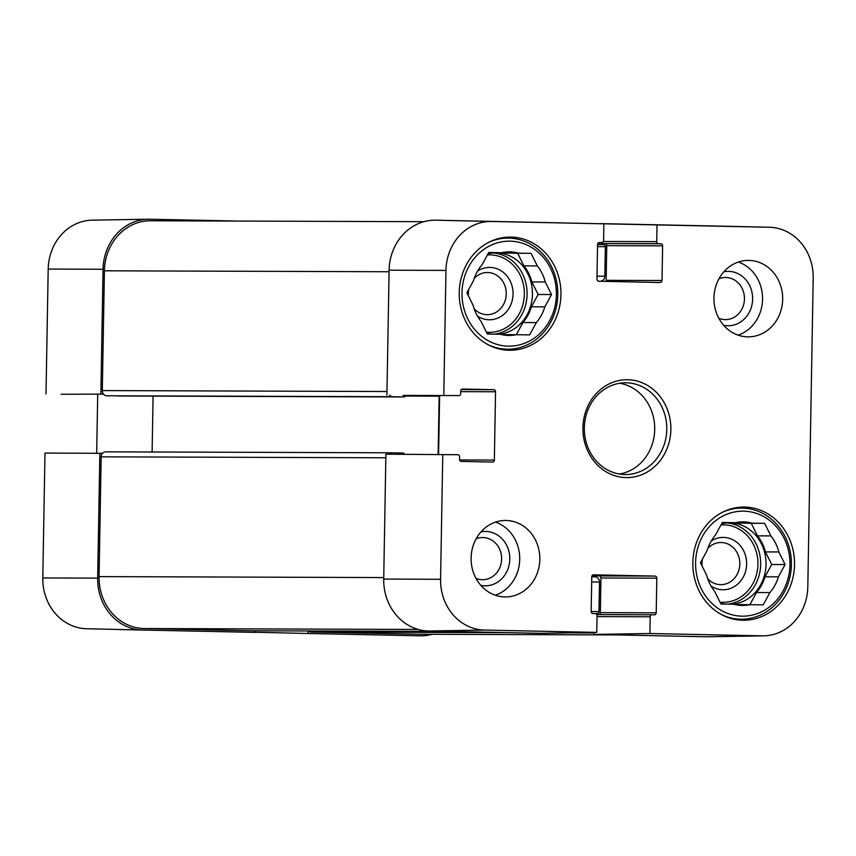 <?xml version="1.0" encoding="UTF-8"?>
<svg xmlns="http://www.w3.org/2000/svg" width="856" height="856" viewBox="0 0 856 856"><rect width="100%" height="100%" fill="white"/><g stroke="black" fill="none" stroke-linecap="round" stroke-linejoin="round"><path stroke-width="1.28" d="M718.944 278.789A21.079 18.939 -89.8 0 1 744.453 298.937A21.079 18.939 -89.8 0 1 718.815 318.261M476.107 538.863A21.079 18.939 -89.8 0 1 501.616 559.022A21.079 18.939 -89.8 0 1 475.979 578.346M468.489 296.005A21.079 18.939 -89.8 0 1 468.36 293.191A21.079 18.939 -89.8 0 1 468.756 289.339M474.267 278.307A21.079 18.939 -89.8 0 1 500.846 278.842A21.079 18.939 -89.8 0 1 500.749 308.428A21.079 18.939 -89.8 0 1 474.16 308.781M702.07 565.998A21.079 18.939 -89.8 0 1 701.952 563.195A21.079 18.939 -89.8 0 1 702.337 559.332M707.848 548.311A21.079 18.939 -89.8 0 1 734.427 548.846A21.079 18.939 -89.8 0 1 734.33 578.421A21.079 18.939 -89.8 0 1 707.752 578.774M722.068 512.455A55.565 49.948 -89.8 0 1 741.628 508.09A55.565 49.948 -89.8 0 1 791.383 564.692A55.565 49.948 -89.8 0 1 741.264 619.22A55.565 49.948 -89.8 0 1 721.726 614.715M488.487 242.462A55.565 49.948 -89.8 0 1 508.047 238.096A55.565 49.948 -89.8 0 1 557.791 294.699A55.565 49.948 -89.8 0 1 507.672 349.227A55.565 49.948 -89.8 0 1 488.145 344.722M711.058 586.071A26.172 23.519 90.2 0 0 741.029 580.55A26.172 23.519 90.2 0 0 741.146 546.759A26.172 23.519 90.2 0 0 711.208 541.035M778.436 576.848L765.029 576.805L771.695 564.5L765.457 551.917L778.864 551.96L785.102 564.543L778.436 576.848A41.805 37.568 -89.8 0 1 769.908 592.566L763.231 604.871L736.909 604.561A41.805 37.568 -89.8 0 1 735.946 604.764M785.102 564.543L771.695 564.5M749.952 604.603L756.501 592.523L769.908 592.566M750.327 604.603A41.805 37.568 -89.8 0 1 742.644 605.46A41.805 37.568 -89.8 0 1 733.827 604.261L720.923 603.994L714.674 591.421A41.805 37.568 -89.8 0 1 706.714 575.35L700.476 562.777L707.142 550.472A41.805 37.568 -89.8 0 1 715.67 534.754L722.346 522.438L735.25 522.716L722.218 522.674M770.903 535.899L757.485 535.856L751.247 523.284L738.343 523.005L764.654 523.326L770.903 535.899A41.805 37.568 -89.8 0 1 778.864 551.96M764.654 523.326L751.247 523.284M789.97 564.639A52.505 47.198 -89.8 0 1 718.398 608.637A52.505 47.198 -89.8 0 1 719.992 517.698A52.505 47.198 -89.8 0 1 789.97 564.639M735.25 522.716A41.805 37.568 -89.8 0 1 742.933 521.86A41.805 37.568 -89.8 0 1 751.75 523.059M736.224 522.502A41.805 37.568 -89.8 0 1 738.343 523.005M757.485 535.856A41.805 37.568 -89.8 0 1 765.457 551.917M721.629 523.765A40.778 36.658 -89.8 0 1 729.515 522.834A40.778 36.658 -89.8 0 1 766.024 564.372A40.778 36.658 -89.8 0 1 732.597 604.24M724.754 604.068A40.778 36.658 -89.8 0 1 720.517 603.191M765.029 576.805A41.805 37.568 -89.8 0 1 756.501 592.523M477.477 316.078A26.172 23.519 90.2 0 0 507.448 310.557A26.172 23.519 90.2 0 0 507.555 276.755A26.172 23.519 90.2 0 0 477.627 271.042M544.844 306.855L531.437 306.801L538.114 294.496L531.876 281.924L545.283 281.966L551.521 294.539L544.844 306.855A41.805 37.568 -89.8 0 1 536.327 322.573L529.65 334.878L503.328 334.568A41.805 37.568 -89.8 0 1 502.365 334.771M551.521 294.539L538.114 294.496M516.361 334.61L522.92 322.53L536.327 322.573M516.735 334.61A41.805 37.568 -89.8 0 1 509.063 335.466A41.805 37.568 -89.8 0 1 500.246 334.268L487.332 334L481.093 321.417A41.805 37.568 -89.8 0 1 473.122 305.357L466.884 292.784L473.561 280.468A41.805 37.568 -89.8 0 1 482.078 264.75L488.755 252.445L501.67 252.713L488.637 252.67M537.311 265.906L523.904 265.863L517.666 253.28L504.751 253.012L531.073 253.323L537.311 265.906A41.805 37.568 -89.8 0 1 545.283 281.966M531.073 253.323L517.666 253.28M556.389 294.646A52.505 47.198 -89.8 0 1 484.817 338.634A52.505 47.198 -89.8 0 1 486.401 247.705A52.505 47.198 -89.8 0 1 556.389 294.646M501.67 252.713A41.805 37.568 -89.8 0 1 509.341 251.857A41.805 37.568 -89.8 0 1 518.158 253.055M502.633 252.509A41.805 37.568 -89.8 0 1 504.751 253.012M523.904 265.863A41.805 37.568 -89.8 0 1 531.876 281.924M488.038 253.761A40.778 36.658 -89.8 0 1 495.934 252.83A40.778 36.658 -89.8 0 1 532.443 294.378A40.778 36.658 -89.8 0 1 499.005 334.236M491.162 334.075A40.778 36.658 -89.8 0 1 486.936 333.198M531.437 306.801A41.805 37.568 -89.8 0 1 522.92 322.53M601.18 223.758L769.255 227.257A49.862 44.822 -89.8 0 1 769.362 227.257A49.862 44.822 -89.8 0 1 813.2 278.05L807.807 586.916A49.862 44.822 -89.8 0 1 763.638 635.848A49.862 44.822 -89.8 0 1 762.129 635.848L649.897 633.504L594.01 634.435L706.243 636.768A50.975 45.817 90.2 0 0 707.784 636.778L763.638 635.848M723.652 325.28A27.189 24.439 90.2 0 0 752.627 299.065A27.189 24.439 90.2 0 0 723.834 271.801M738.129 335.145A38.231 34.368 90.2 0 0 762.557 298.669A38.231 34.368 90.2 0 0 738.375 262.032M480.815 585.354A27.189 24.439 90.2 0 0 509.791 559.15A27.189 24.439 90.2 0 0 480.997 531.886M495.292 595.23A38.231 34.368 90.2 0 0 519.72 558.754A38.231 34.368 90.2 0 0 495.538 522.106M403.015 395.408A2.044 1.83 -89.8 0 1 402.983 395.408L458.827 395.59A2.044 1.83 90.2 0 0 460.689 393.589L460.742 391.042A2.044 1.83 -89.8 0 1 462.604 389.041L493.752 389.694A2.044 1.83 -89.8 0 1 495.549 391.77L494.361 460.068A2.044 1.83 -89.8 0 1 492.489 462.069L461.341 461.416A2.044 1.83 -89.8 0 1 459.544 459.34L459.586 456.794A2.044 1.83 90.2 0 0 457.789 454.718L385.895 454.194L383.713 579.073A50.975 45.817 90.2 0 0 428.631 630.99L540.864 633.333L596.75 632.402L484.517 630.07A49.862 44.822 -89.8 0 1 440.583 579.277L442.755 454.408M657.023 224.925L656.734 241.649A2.044 1.83 90.2 0 0 658.532 243.725L660.821 243.778A2.044 1.83 -89.8 0 1 662.619 245.854L662.009 280.511A2.044 1.83 -89.8 0 1 660.147 282.512L598.761 281.239A2.044 1.83 -89.8 0 1 596.964 279.152L597.563 244.495A2.044 1.83 -89.8 0 1 599.403 242.494L601.725 242.548A2.044 1.83 90.2 0 0 603.598 240.547L603.887 223.823L435.8 220.185A50.975 45.817 90.2 0 0 389.106 270.196L386.923 395.076M605.855 281.378A2.044 1.83 90.2 0 0 606.144 280.329L606.754 245.661A2.044 1.83 90.2 0 0 604.957 243.586L602.667 243.543A2.044 1.83 -89.8 0 1 601.126 242.548M713.615 225.963A50.975 45.817 90.2 0 0 713.508 225.963A50.975 45.817 90.2 0 0 713.412 225.963L601.18 223.63M594.01 634.435L594.043 632.445M598.868 614.608A2.044 1.83 90.2 0 0 600.345 612.639L600.944 577.982A2.044 1.83 90.2 0 0 599.157 575.906L592.052 575.756M438.593 454.386L439.62 395.526M458.848 395.59L402.983 395.408A2.044 1.83 -89.8 0 1 402.951 395.408L458.827 395.59M713.947 297.909A38.231 34.368 -89.8 0 1 748.433 260.395A38.231 34.368 -89.8 0 1 782.673 298.733A38.231 34.368 -89.8 0 1 748.176 336.857A38.231 34.368 -89.8 0 1 713.947 297.909M471.11 557.984A38.231 34.368 -89.8 0 1 505.596 520.469A38.231 34.368 -89.8 0 1 539.836 558.818A38.231 34.368 -89.8 0 1 505.34 596.932A38.231 34.368 -89.8 0 1 471.11 557.984M459.244 292.602A56.582 50.857 -89.8 0 1 510.283 237.08A56.582 50.857 -89.8 0 1 560.958 293.833A56.582 50.857 -89.8 0 1 509.909 350.254A56.582 50.857 -89.8 0 1 459.244 292.602M692.836 562.606A56.582 50.857 -89.8 0 1 743.875 507.073A56.582 50.857 -89.8 0 1 794.539 563.837A56.582 50.857 -89.8 0 1 743.49 620.247A56.582 50.857 -89.8 0 1 692.836 562.606M666.781 429.519A45.882 41.238 -89.8 0 1 625.394 474.534A45.882 41.238 -89.8 0 1 584.316 428.524A45.882 41.238 -89.8 0 1 625.704 382.782A45.882 41.238 -89.8 0 1 666.781 429.519M670.869 429.584A48.942 43.988 90.2 0 0 605.641 385.831A48.942 43.988 90.2 0 0 604.165 470.575A48.942 43.988 90.2 0 0 670.869 429.584M619.359 474.021A45.882 41.238 90.2 0 0 654.712 429.477A45.882 41.238 90.2 0 0 619.669 383.253M596.75 632.402L597.049 615.678A2.044 1.83 90.2 0 0 595.252 613.602L592.962 613.549A2.044 1.83 -89.8 0 1 591.164 611.473L591.764 576.816A2.044 1.83 -89.8 0 1 593.636 574.815L655.022 576.088A2.044 1.83 -89.8 0 1 656.82 578.175L656.21 612.832A2.044 1.83 -89.8 0 1 654.348 614.833L652.058 614.779A2.044 1.83 90.2 0 0 650.186 616.78L649.897 633.504M443.793 395.279L445.965 270.41A49.862 44.822 -89.8 0 1 491.654 221.479L603.887 223.823M102.527 453.295L44.983 453.081L42.8 577.95A49.862 44.822 90.2 0 0 86.638 628.743A49.862 44.822 90.2 0 0 86.745 628.743L142.385 630.037M254.853 630.786L254.821 632.37L142.588 630.037A50.975 45.817 -89.8 0 1 142.492 630.037A50.975 45.817 -89.8 0 1 97.67 578.121L99.852 453.241M308.01 630.968L307.967 633.483L254.821 632.242M432.141 634.307A50.975 45.817 -89.8 0 1 420.2 635.815L307.967 633.483M61.044 394.263L61.076 394.263A2.044 1.83 -89.8 0 1 61.044 394.263L100.88 394.124L103.062 269.244A50.975 45.817 -89.8 0 1 148.216 219.222A50.975 45.817 -89.8 0 1 149.757 219.232L238.257 221.073M100.88 394.124L103.565 394.177M96.674 453.231L97.702 394.391M148.216 219.222L92.362 220.153A49.862 44.822 90.2 0 0 48.193 269.084L46.01 393.953M598.387 281.185L600.174 281.217A5.093 4.58 90.2 0 0 604.839 276.221L605.353 246.656A2.044 1.83 90.2 0 0 603.566 244.581L601.265 244.527A2.044 1.83 -89.8 0 1 599.478 242.537M405.658 395.419A2.044 1.83 -89.8 0 1 403.872 396.959L392.851 396.724A5.093 4.58 -89.8 0 1 389.608 395.13M423.859 221.693L150.389 220.773A50.975 45.817 90.2 0 0 104.411 270.806L102.313 390.582A5.093 4.58 90.2 0 0 106.807 395.772L403.85 396.959A2.044 1.83 -89.8 0 1 403.85 396.959L117.828 395.996A2.044 1.83 90.2 0 0 117.861 395.996M438.133 454.386L439.149 396.157A5.093 4.58 90.2 0 0 439.117 395.526M388.613 454.204A5.093 4.58 -89.8 0 1 391.877 452.792L402.866 453.017A2.044 1.83 -89.8 0 1 404.524 454.269M594.449 613.581A2.044 1.83 -89.8 0 1 594.802 613.549L597.124 613.592A2.044 1.83 90.2 0 0 598.986 611.591L599.5 582.037A5.093 4.58 90.2 0 0 595.016 576.837L591.764 576.773M153.085 396.114L152.111 451.989M391.727 452.792L105.834 451.84A5.093 4.58 90.2 0 0 101.158 456.837L99.071 576.612A50.975 45.817 90.2 0 0 143.99 628.539L251.643 630.776A5.093 4.58 90.2 0 0 251.792 630.776M308.502 630.968A5.093 4.58 90.2 0 0 311.199 632.017L418.851 634.264A50.975 45.817 90.2 0 0 419.568 634.264L617.743 634.927M720.998 524.921A38.745 34.818 -89.8 0 1 757.935 564.318A38.745 34.818 -89.8 0 1 720.024 602.185M726.83 522.93A40.778 36.658 -89.8 0 1 760.663 564.361A40.778 36.658 -89.8 0 1 727.953 604.143M487.406 254.928A38.745 34.818 -89.8 0 1 524.354 294.325A38.745 34.818 -89.8 0 1 486.433 332.192M493.249 252.937A40.778 36.658 -89.8 0 1 527.082 294.357A40.778 36.658 -89.8 0 1 494.361 334.14M460.731 391.652L495.549 391.77M461.331 389.587L493.752 389.694M459.619 459.95L494.361 460.068M599.157 575.906L655.022 576.088M600.944 577.982L656.82 578.175M600.345 612.639L656.21 612.832M596.793 614.597L651.994 614.779L596.793 614.597M597.028 616.609L650.186 616.78M606.144 280.329L662.009 280.511M603.373 241.478L656.734 241.649M602.667 243.543L658.532 243.725M604.957 243.586L660.821 243.778M606.754 245.661L662.619 245.854M383.713 579.073L440.583 579.277M706.243 636.768L762.129 635.848M435.8 220.185L491.654 221.479M389.106 270.196L445.965 270.41M713.412 225.963L769.255 227.257M428.631 630.99L484.517 630.07M103.062 269.244L48.193 269.084M97.67 578.121L42.8 577.95M597.563 244.516L601.265 244.527M597.563 244.559L603.566 244.581M597.531 246.635L605.353 246.656M597.017 276.188L604.839 276.221M104.411 270.806L389.073 271.748M102.313 390.582L386.987 391.524M106.807 395.772L392.851 396.724M405.402 396.05L439.149 396.157M101.158 456.837L385.831 457.789M99.071 576.612L383.734 577.565M143.99 628.539L418.284 629.449M251.643 630.776L450.181 631.439L251.718 630.776M591.764 576.826L595.016 576.837M591.678 582.005L599.5 582.037M591.164 611.569L598.986 611.591M311.199 632.017L509.727 632.68M568.223 632.873L594.032 632.958M617.379 634.917L418.851 634.264M741.628 508.09L734.255 508.068M741.264 619.22L733.881 619.198M508.047 238.096L500.674 238.064M507.672 349.227L500.3 349.195M769.362 227.257L713.508 225.963M86.638 628.743L142.492 630.037M391.802 452.792L105.759 451.84"/></g></svg>
